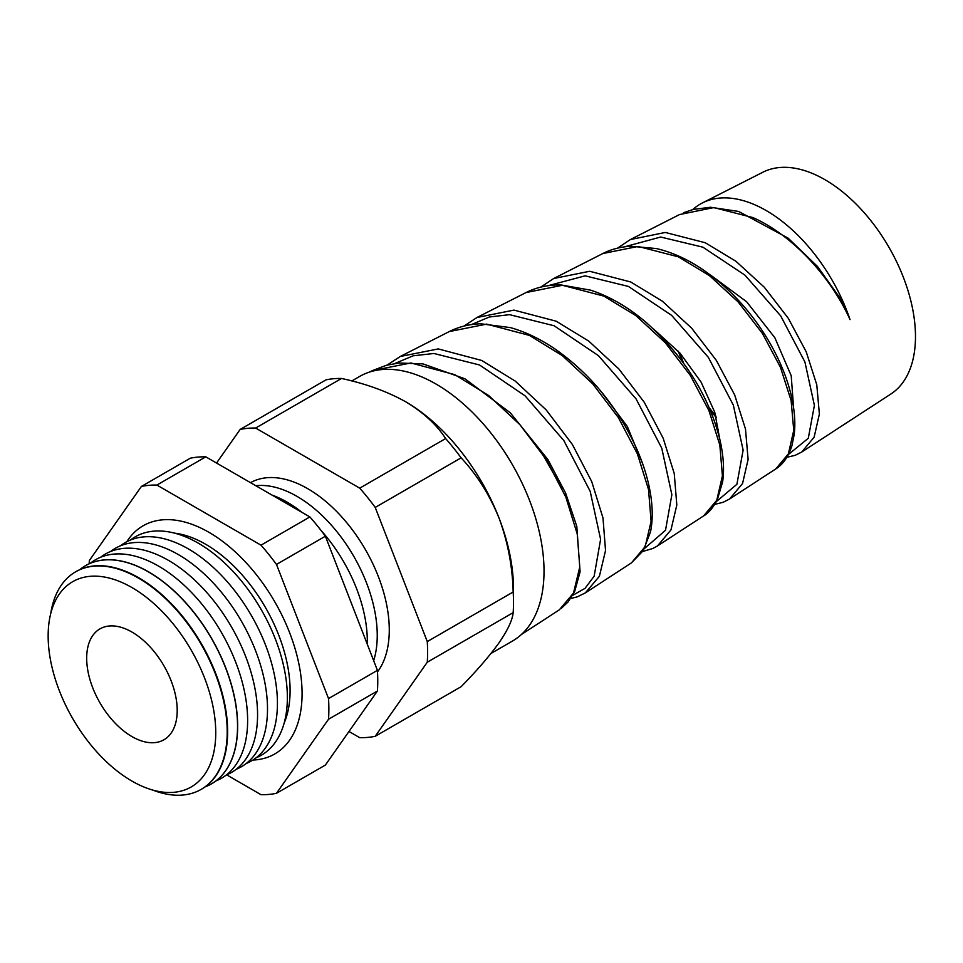 <?xml version="1.0" encoding="UTF-8"?>
<svg xmlns="http://www.w3.org/2000/svg" width="963" height="963" viewBox="0 0 963 963"><rect width="100%" height="100%" fill="white"/><g stroke="black" fill="none" stroke-linecap="round" stroke-linejoin="round"><path stroke-width="1.44" d="M174.484 533.129A119.496 68.987 60 0 1 198.318 540.387A119.496 68.987 60 0 1 205.601 544.227A119.496 68.987 60 0 1 289.779 698.813A119.496 68.987 60 0 1 284.157 723.093M126.827 541.712A131.714 76.053 60 0 1 143.09 525.798A131.714 76.053 60 0 1 208.947 532.322A131.714 76.053 60 0 1 294.991 648.4A131.714 76.053 60 0 1 274.804 753.945A131.714 76.053 60 0 1 252.884 760.06M131.955 587.562A118.509 68.421 60 0 1 215.748 732.699A118.509 68.421 60 0 1 131.955 781.089A118.509 68.421 60 0 1 48.15 635.941A118.509 68.421 60 0 1 131.955 587.562M152.587 790.021A125.587 72.514 -120 0 0 200.015 790.021A125.587 72.514 -120 0 0 220.756 689.785A125.587 72.514 -120 0 0 138.395 578.053A125.587 72.514 -120 0 0 74.452 572.528A125.587 72.514 -120 0 0 50.738 613.6M74.657 572.395A125.611 72.514 60 0 1 74.849 572.275A125.611 72.514 60 0 1 138.804 577.8A125.611 72.514 60 0 1 221.177 689.544A125.611 72.514 60 0 1 200.436 789.792A125.611 72.514 60 0 1 200.232 789.901M205.167 786.843A125.96 72.731 -120 0 0 210.283 784.52A125.96 72.731 -120 0 0 231.072 683.995A125.96 72.731 -120 0 0 148.471 571.926A125.96 72.731 -120 0 0 84.335 566.388A125.96 72.731 -120 0 0 79.785 569.651M84.395 566.352A125.972 72.731 60 0 1 84.443 566.316A125.972 72.731 60 0 1 148.591 571.866A125.972 72.731 60 0 1 231.192 683.935A125.972 72.731 60 0 1 210.391 784.46A125.972 72.731 60 0 1 210.331 784.496M90.269 563.295A126.105 72.803 60 0 1 158.462 566.051A126.105 72.803 60 0 1 242.219 682.057A126.105 72.803 60 0 1 215.917 780.921M100.573 557.276A126.105 72.803 60 0 1 168.393 560.322A126.105 72.803 60 0 1 252.065 675.954A126.105 72.803 60 0 1 226.281 775.01M110.504 551.546A126.105 72.803 60 0 1 178.336 554.58A126.105 72.803 60 0 1 261.996 670.224A126.105 72.803 60 0 1 236.224 769.281M120.447 545.804A126.105 72.803 60 0 1 188.267 548.85A126.105 72.803 60 0 1 271.927 664.494A126.105 72.803 60 0 1 246.155 763.551M130.378 540.074A126.105 72.803 60 0 1 198.197 543.108A126.105 72.803 60 0 1 281.858 658.752A126.105 72.803 60 0 1 256.086 757.809M271.963 495.054A113.502 65.532 60 0 1 287.046 502.108A113.502 65.532 60 0 1 302.129 512.46M321.052 530.469A113.502 65.532 60 0 1 367.264 644.163M255.809 485.725A113.502 65.532 60 0 1 296.977 496.366A113.502 65.532 60 0 1 373.668 660.666M377.508 671.897A115.379 66.616 -120 0 0 378.748 577.595A115.379 66.616 -120 0 0 307.679 488.65A115.379 66.616 -120 0 0 250.5 482.656M131.955 632.065A64.003 36.955 -120 0 0 102.848 627.491A64.003 36.955 -120 0 0 89.415 677.651A64.003 36.955 -120 0 0 131.955 736.587A64.003 36.955 -120 0 0 166.611 737.947A64.003 36.955 -120 0 0 172.967 685.933A64.003 36.955 -120 0 0 131.955 632.065M521.32 634.569L559.298 609.856L573.515 593.052L579.774 566.99L577.246 534.02L565.835 497.101L546.262 459.532L519.864 424.635L488.614 395.504L454.813 374.667L410.912 362.967L372.488 370.586L369.72 371.995M692.806 209.561A131.726 76.053 60 0 1 702.424 202.928L762.852 172.233A128.103 73.958 60 0 1 824.894 179.66A128.103 73.958 60 0 1 908.037 290.742A128.103 73.958 60 0 1 890.895 393.999L801.83 451.972M702.424 202.928A131.726 76.053 60 0 1 766.223 210.572A131.726 76.053 60 0 1 850.04 319.62C830.696 276.682 792.344 235.056 752.946 217.578L713.836 207.587L679.529 214.568L630.38 239.546L665.325 232.456L705.217 242.724L735.888 261.238L764.297 287.215L788.324 318.332L806.224 351.844L816.768 384.719L819.381 414.054L814.12 437.202L801.71 452.056L795.161 455.33L786.879 457.281M553.665 278.524L589.669 271.277L630.729 281.978L662.375 301.202L691.627 328.142L716.316 360.355L734.685 394.986L745.494 429.053L748.107 459.483L742.545 483.546L729.593 499.003L775.793 468.921L788.396 453.838L793.753 430.341L791.129 400.632L780.487 367.36L762.431 333.463L738.176 301.961L709.454 275.623L678.409 256.844L638.108 246.432L602.79 253.558L553.918 278.403M703.616 515.903L716.761 500.266L722.419 475.915L719.83 445.075L708.912 410.551L690.327 375.414L665.361 342.804L635.833 315.575L603.885 296.123L562.392 285.277L526.015 292.571L476.95 317.513L513.977 310.098L556.229 321.221L588.778 341.119L618.848 368.949L644.271 402.293L663.17 438.213L674.244 473.507L676.82 505.033L670.958 529.927L657.464 545.949L703.616 515.903C708.19 513.435 712.716 508.175 717.194 500.134L722.623 481.885C724.441 469.246 723.478 454.981 719.746 439.056C708.696 395.456 684.163 356.575 646.149 322.412C628.273 307.209 609.796 296.472 590.716 290.176L560.984 284.94C548.212 284.711 536.56 287.251 526.015 292.571M631.451 562.874L645.15 546.635L651.096 521.404L648.532 489.529L637.398 453.874L618.354 417.581L592.69 383.804L562.272 355.564L529.349 335.389L486.64 324.122L449.252 331.585L400.235 356.491L438.273 348.919L481.741 360.475L515.253 381.095L546.226 409.949L572.359 444.461L591.715 481.56L602.994 517.986L605.534 550.511L599.395 576.283L585.348 592.895L631.451 562.874L643.272 550.631L650.482 531.937C652.745 521.007 652.794 508.608 650.651 494.729C647.232 473.146 639.023 450.768 626.01 427.596C607.376 395.071 583.422 368.673 554.146 348.401C539.617 338.627 524.979 331.681 510.246 327.576L480.778 323.797C469.33 324.146 458.821 326.746 449.252 331.585M387.234 365.049L400.235 356.491M351.808 380.963L359.596 376.461A152.792 88.211 60 0 1 435.986 384.032A152.792 88.211 60 0 1 535.801 518.672A152.792 88.211 60 0 1 512.388 641.105L490.986 653.468M348.991 731.471L359.729 737.67A169.596 97.913 -120 0 0 375.221 736.286L427.271 662.231L513.171 612.637A169.596 97.913 -120 0 0 513.508 602.513L513.508 588.79A152.792 88.211 -120 0 0 499.027 518.046A152.792 88.211 -120 0 0 405.471 401.655C387.006 391.399 365.687 383.671 341.528 378.471A169.596 97.913 -120 0 0 326.036 379.843L240.148 429.438L216.531 463.047M718.434 429.462L716.749 428.078M793.584 407.782L791.213 375.726L774.842 337.724L746.602 301.732L711.043 275.43M719.794 439.284L714.702 412.092L701.088 382.106L680.083 353.204L653.708 329.165M642.526 463.396L627.31 426.465L600.611 390.93M562.103 488.578L541.17 451.791M226.666 774.854L260.997 794.68A169.596 97.913 -120 0 0 276.477 793.295L328.527 719.241A169.596 97.913 -120 0 0 328.527 698.584L276.477 564.438A169.596 97.913 -120 0 0 260.997 545.166L156.897 485.063A169.596 97.913 -120 0 0 141.405 486.447L89.354 560.502A169.596 97.913 -120 0 0 89.174 563.788M513.508 602.513A169.596 97.913 -120 0 0 513.171 591.992C512.485 566.376 507.766 541.724 499.027 518.046C489.698 495.03 477.07 474.952 461.121 457.834A169.596 97.913 -120 0 0 445.628 438.562C436.648 424.635 423.263 412.333 405.471 401.655M427.271 662.231A169.596 97.913 -120 0 0 427.271 641.587L513.171 591.992M427.271 641.587L375.221 507.429L461.121 457.834M375.221 507.429A169.596 97.913 -120 0 0 359.729 488.157L445.628 438.562M359.729 488.157L255.628 428.054L341.528 378.471M255.628 428.054A169.596 97.913 -120 0 0 240.148 429.438M375.221 736.286L461.121 686.691C476.926 670.597 489.565 655.972 499.027 642.803C507.718 630.175 512.424 620.124 513.171 612.637M328.527 719.241L377.424 691.013L325.374 765.067L276.477 793.295M141.405 486.447L190.289 458.219A169.596 97.913 60 0 1 205.781 456.835L309.881 516.938A169.596 97.913 60 0 1 325.374 536.21L377.424 670.356A169.596 97.913 60 0 1 377.424 691.013M156.897 485.063L205.781 456.835M260.997 545.166L309.881 516.938M276.477 564.438L325.374 536.21M328.527 698.584L377.424 670.356M679.372 352.422L683.694 363.244M709.189 407.734L715.99 416.305M788.444 454.476L808.294 438.273L814.397 405.387L804.912 361.98L780.68 315.852L744.953 275.153L702.858 247.166L660.666 237.03L624.566 246.817M716.52 501.458L736.9 484.281L743.123 450.106L733.349 405.146L708.371 357.381L671.62 315.346L628.442 286.444L585.119 275.839L547.983 285.722M644.584 548.416L665.517 530.264L671.861 494.705L661.75 448.168L636.11 398.959L598.42 355.636L554.098 325.759L509.571 314.66L489.336 316.996L471.389 324.615M572.636 595.363L585.035 588.345L594.147 576.211L600.599 539.34L590.187 491.335L563.849 440.573L525.112 395.853L479.574 365.001L433.94 353.481L413.163 355.804L394.806 363.52M838.34 296.026L841.445 300.083L850.04 319.62M678.253 351.182L682.129 361.125M710.176 410.045L716.388 417.761M630.38 239.546L617.488 248.165M714.823 504.371L723.201 502.265L729.593 499.003M553.677 278.512L540.737 287.118M642.754 551.462L652.866 548.477L657.476 545.937M476.95 317.513L463.973 326.084M570.674 598.529L577.27 596.855L585.348 592.895M372.488 370.586L386.368 365.278L399.055 362.991L422.974 363.894L464.936 378.796L510.342 412.838L547.911 459.568L565.618 493.08L576.801 526.34L580.087 571.878L574.73 591.27L568.182 601.851L560.996 608.664M602.79 253.558C610.903 249.369 620.16 246.925 630.56 246.227L656.285 248.538C671.018 251.945 685.716 258.421 700.366 267.943C728.064 286.468 750.875 310.88 768.811 341.167C780.728 361.655 788.601 381.625 792.441 401.053C794.836 413.332 795.426 424.49 794.198 434.554L791.911 445.785C788.396 456.703 783.027 464.419 775.793 468.921M683.513 212.715L693.372 209.416L710.465 207.262L738.645 211.439L788.155 238.174L817.551 266.522L841.445 300.083"/></g></svg>
